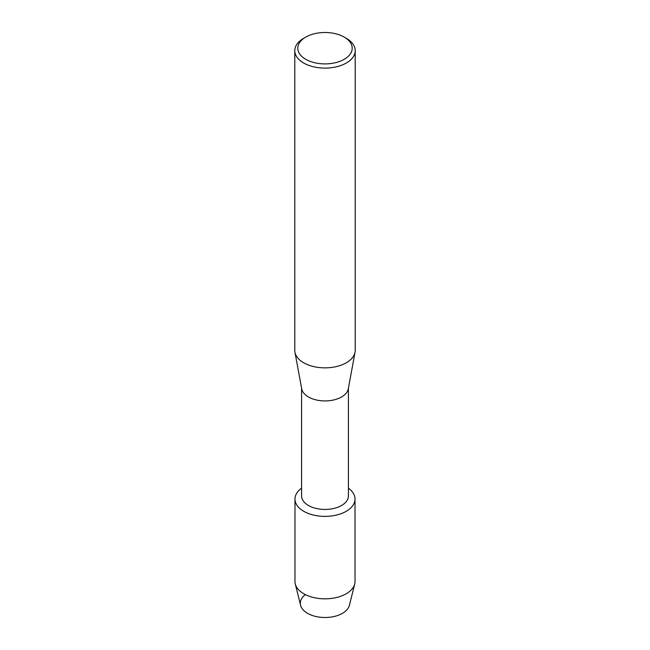 <?xml version="1.0" encoding="UTF-8"?>
<svg xmlns="http://www.w3.org/2000/svg" width="650" height="650" viewBox="0 0 650 650"><rect width="100%" height="100%" fill="white"/><g stroke="black" fill="none" stroke-linecap="round" stroke-linejoin="round"><path stroke-width="0.97" d="M355.022 499.038A30.022 17.339 180 0 1 346.231 511.298A30.022 17.339 180 0 0 348.416 488.191A30.022 17.339 180 0 1 355.022 499.038L355.022 581.498A30.022 17.339 180 0 1 354.721 583.96L349.408 605.296A24.659 14.235 180 0 1 342.436 613.34A24.659 14.235 180 0 1 308.758 613.982A24.659 14.235 180 0 1 305.394 594.628M348.416 388.131L348.416 495.926A23.416 13.52 180 0 1 341.559 505.481A23.416 13.52 180 0 1 316.038 508.414A23.416 13.52 180 0 1 301.584 495.926L301.584 388.131M346.231 511.298A30.022 17.339 180 0 1 304.956 511.948A30.022 17.339 180 0 1 301.584 488.191A30.022 17.339 180 0 0 294.978 499.038A30.022 17.339 180 0 0 313.511 515.052A30.022 17.339 180 0 0 346.231 511.298M344.232 37.099L346.369 38.334A30.217 17.444 180 0 1 355.217 50.667L355.217 350.407A30.217 17.444 180 0 1 355.046 352.251L348.286 388.846A23.416 13.52 180 0 1 341.559 396.971A23.416 13.52 180 0 1 317.2 400.156A23.416 13.52 180 0 1 301.714 388.846L294.954 352.251A30.217 17.444 180 0 1 294.783 350.407L294.783 50.667A30.217 17.444 180 0 1 303.631 38.334A30.217 17.444 180 0 1 303.639 38.334L305.768 37.099A27.194 15.697 180 0 1 344.232 37.099A27.194 15.697 180 0 1 344.232 59.304A27.194 15.697 180 0 1 305.768 59.304A27.194 15.697 180 0 1 305.768 37.099L303.631 38.334M355.046 352.251A30.217 17.444 180 0 1 346.361 362.741A30.217 17.444 180 0 1 314.933 366.852A30.217 17.444 180 0 1 294.954 352.251M355.217 50.667A30.217 17.444 180 0 1 346.361 63.001A30.217 17.444 180 0 1 313.438 66.779A30.217 17.444 180 0 1 294.783 50.667M354.721 583.96A30.022 17.339 180 0 1 346.231 593.759A30.022 17.339 180 0 1 315.518 597.943A30.022 17.339 180 0 1 295.279 583.96A30.022 17.339 180 0 1 294.978 581.498L294.978 499.038M342.436 613.34A24.659 14.235 180 0 1 317.208 616.777A24.659 14.235 180 0 1 300.592 605.296L295.279 583.96"/></g></svg>

